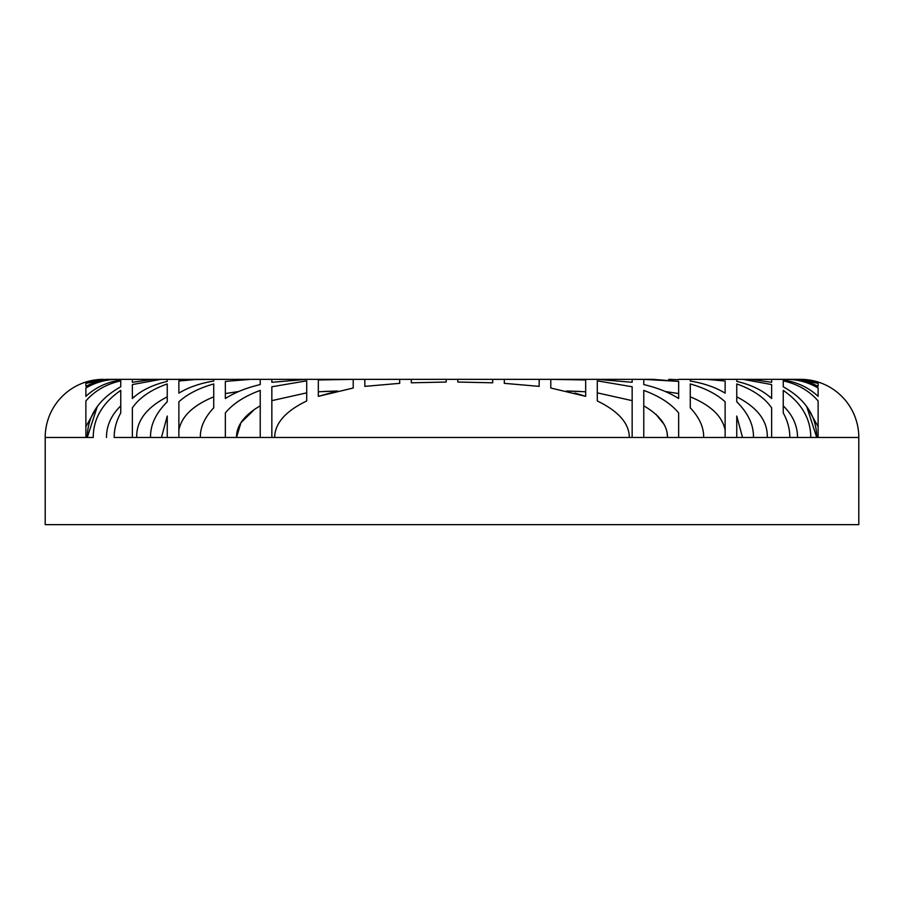 <?xml version="1.0" encoding="UTF-8"?>
<svg xmlns="http://www.w3.org/2000/svg" width="904" height="904" viewBox="0 0 904 904"><rect width="100%" height="100%" fill="white"/><g stroke="black" fill="none" stroke-linecap="round" stroke-linejoin="round"><path stroke-width="1.36" d="M120.752 379.352L117.599 379.352C106.062 379.443 95.485 382.335 85.88 388.019L85.88 396.359C95.282 387.533 106.909 382.076 120.752 379.985L120.752 379.352L105.7 379.352L120.752 379.352L120.752 379.985C106.909 382.076 95.282 387.533 85.88 396.359L85.88 388.019C95.485 382.335 106.062 379.443 117.599 379.352L135.024 379.352L105.7 379.352L85.88 383.341L85.88 386.37C94.705 381.748 104.197 379.409 114.39 379.352L120.752 379.352M117.509 379.352L114.39 379.352L117.509 379.352M783.248 379.352L798.3 379.352L783.248 379.352L783.248 379.985C797.091 382.076 808.718 387.533 818.12 396.359L818.12 388.019C808.515 382.335 797.938 379.443 786.401 379.352L768.976 379.352L783.248 379.352L783.248 379.985C797.091 382.076 808.718 387.533 818.12 396.359L818.12 388.019C808.515 382.335 797.938 379.443 786.401 379.352L800.639 379.352A58.116 58.116 0 0 1 858.8 437.468L818.12 437.468L818.12 400.958C809.351 390.844 797.735 384.132 783.248 380.833L783.248 386.765C805.407 399.172 816.561 416.077 816.73 437.468L810.764 437.468C810.741 418.699 801.565 403.003 783.248 390.392L783.248 412.936C787.644 420.868 789.836 429.05 789.813 437.468L771.632 437.468L771.632 407.817C764.456 397.59 752.829 389.624 736.76 383.94L736.76 401.817C748.184 413.162 753.755 425.049 753.461 437.468L742.512 437.468L736.76 416.055L736.76 437.468L725.132 437.468L725.132 401.817C716.635 394.076 705.018 388.11 690.272 383.94L690.272 407.817C699.459 417.625 703.911 427.513 703.64 437.468L678.644 437.468L678.644 412.936C671.028 403.67 659.4 396.155 643.772 390.392L643.772 437.468L632.156 437.468L632.156 386.765L597.284 380.833L597.284 400.958C618.551 411.252 629.229 423.422 629.32 437.468L274.68 437.468C274.827 423.354 285.506 411.184 306.716 400.958L306.716 380.833L271.844 386.765L271.844 437.468L260.228 437.468L260.228 390.392C244.6 396.155 232.972 403.67 225.356 412.936L225.356 437.468L200.36 437.468C200.089 427.513 204.541 417.625 213.728 407.817L213.728 383.94C198.982 388.11 187.365 394.076 178.868 401.817L178.868 437.468L167.24 437.468L167.24 416.055L161.488 437.468L150.539 437.468C150.245 425.049 155.816 413.162 167.24 401.817L167.24 383.94C151.171 389.624 139.544 397.59 132.368 407.817L132.368 437.468L114.186 437.468C114.164 429.05 116.356 420.868 120.752 412.936L120.752 390.392C102.434 403.003 93.259 418.699 93.236 437.468L87.27 437.468C87.439 416.077 98.592 399.172 120.752 386.765L120.752 380.833C106.265 384.132 94.649 390.844 85.88 400.958L85.88 437.468L45.2 437.468A58.116 58.116 0 0 1 103.316 379.352L85.88 382.053L85.88 382.799L105.7 379.352L85.88 382.799L85.88 382.053L103.361 379.352A58.116 58.116 0 0 0 45.2 437.468L93.236 437.468C93.259 418.699 102.434 403.003 120.752 390.392L120.752 412.936C116.356 420.868 114.164 429.05 114.186 437.468L858.8 437.468L858.8 524.648L45.2 524.648L45.2 437.468L45.2 524.648L858.8 524.648L858.8 437.468A58.116 58.116 0 0 0 800.684 379.352L818.12 382.053L800.639 379.352M789.61 379.352L786.491 379.352L789.61 379.352C799.803 379.409 809.295 381.748 818.12 386.37L818.12 383.341L796.74 379.352L818.12 383.341L818.12 386.37C809.295 381.748 799.803 379.409 789.61 379.352M768.976 379.352L678.644 379.352L690.272 379.352L690.272 381.013C704.103 383.352 715.731 387.398 725.132 393.15L725.132 381.013L706.578 379.352L771.632 379.352L736.76 379.352L736.76 381.398C751.45 384.821 763.066 390.539 771.632 398.54L771.632 384.573L743.212 379.352L736.76 379.352L736.76 381.398C751.45 384.821 763.066 390.539 771.632 398.54L771.632 384.573L743.212 379.352L750.535 379.352L736.76 379.352L768.976 379.352M318.332 379.352L364.832 379.352L364.832 386.37L399.692 383.341L399.692 379.352L411.32 379.352L411.32 382.799L446.192 382.053L446.192 379.352L457.808 379.352L457.808 382.053L492.68 382.799L492.68 379.352L504.308 379.352L504.308 383.341L539.168 386.37L539.168 379.352L550.796 379.352L550.796 388.019L585.668 396.359L585.668 379.985L560.875 379.352L597.284 379.352L632.156 382.29L632.156 379.352L643.772 379.352L643.772 384.573C657.592 387.827 669.209 392.483 678.644 398.54L678.644 381.398L653.23 379.352L235.255 379.352L250.77 379.352L225.356 381.398L225.356 398.54C234.791 392.483 246.408 387.827 260.228 384.573L260.228 379.352L132.368 379.409L132.368 382.29L153.465 379.352L160.788 379.352L132.368 384.573L132.368 398.54C140.934 390.539 152.55 384.821 167.24 381.398L167.24 379.352L197.422 379.352L178.868 381.013L178.868 393.15C188.269 387.398 199.897 383.352 213.728 381.013L213.728 379.352L225.356 379.352M132.368 379.352L167.24 379.352L167.24 381.398C152.55 384.821 140.934 390.539 132.368 398.54L132.368 384.573L160.788 379.352L167.24 379.352L132.368 379.352M260.228 384.573C246.408 387.827 234.791 392.483 225.356 398.54L225.356 381.398L250.77 379.352L271.844 379.352L271.844 382.29L306.716 379.352L343.124 379.352L318.332 379.985L318.332 396.359L353.204 388.019L353.204 379.352L318.332 379.985L318.332 396.359L337.52 391.014L318.332 391.771L337.52 391.014L324.197 391.421L337.52 391.014L318.332 396.359L353.204 388.019M668.745 379.352L678.644 379.691L668.745 379.352M750.535 379.352L771.632 382.29L771.632 379.409L771.632 382.29L750.535 379.352M798.3 379.352L818.12 382.799L818.12 382.053L818.12 382.799L798.3 379.352M120.752 405.839C111.215 415.207 106.457 425.75 106.48 437.468C106.457 425.75 111.215 415.207 120.752 405.839M150.539 437.468L132.368 437.468L132.368 407.817C139.544 397.59 151.171 389.624 167.24 383.94L167.24 401.817C155.816 413.162 150.245 425.049 150.539 437.468M167.24 396.845C146.358 407.602 136.188 421.14 136.73 437.468C136.188 421.14 146.358 407.602 167.24 396.845M97.338 406.404L85.88 426.62L97.338 406.404L87.27 437.468L85.88 437.468L85.88 400.958C94.649 390.844 106.265 384.132 120.752 380.833L120.752 386.765C98.592 399.172 87.439 416.077 87.27 437.468L97.338 406.404M134.651 396.573L132.368 397.692L134.651 396.573M238.69 391.522L225.356 393.556L238.69 391.522M585.668 391.771L566.48 391.014L585.668 391.771M678.644 393.556L665.31 391.522L678.644 393.556M771.632 397.692L769.349 396.573L771.632 397.692M818.12 426.62L806.662 406.404L816.73 437.468L806.662 406.404L818.12 426.62M797.52 437.468C797.543 425.75 792.785 415.207 783.248 405.839C792.785 415.207 797.543 425.75 797.52 437.468M767.27 437.468C767.812 421.14 757.642 407.602 736.76 396.845C757.642 407.602 767.812 421.14 767.27 437.468M725.132 430.033C722.33 416.269 710.713 405.207 690.272 396.845C710.713 405.207 722.33 416.269 725.132 430.033M643.772 405.839C659.694 415.083 667.604 425.626 667.491 437.468L667.141 433.265L667.491 437.468C667.604 425.626 659.694 415.083 643.772 405.839L643.772 437.468L678.644 437.468L678.644 412.936C671.028 403.67 659.4 396.155 643.772 390.392M632.156 400.653L597.284 392.844L632.156 400.653M306.716 392.844L271.844 400.653L306.716 392.844M260.228 390.392L260.228 437.468L225.356 437.468L225.356 412.936C232.972 403.67 244.6 396.155 260.228 390.392L260.228 405.839C244.306 415.083 236.396 425.626 236.509 437.468C236.396 425.626 244.306 415.083 260.228 405.839C244.306 415.083 236.396 425.626 236.509 437.468L240.961 422.688L254.883 409.026M213.728 396.845C193.219 405.274 181.602 416.337 178.868 430.033C181.67 416.269 193.286 405.207 213.728 396.845C193.219 405.274 181.602 416.337 178.868 430.033M213.728 407.817C204.541 417.625 200.089 427.513 200.36 437.468L178.868 437.468L178.868 401.817C187.365 394.076 198.982 388.11 213.728 383.94L213.728 407.817C204.541 417.625 200.089 427.513 200.36 437.468C200.089 427.513 204.541 417.625 213.728 407.817M703.64 437.468C703.911 427.513 699.459 417.625 690.272 407.817C699.459 417.625 703.911 427.513 703.64 437.468L725.132 437.468L725.132 401.817C716.635 394.076 705.018 388.11 690.272 383.94L690.272 407.817C699.459 417.625 703.911 427.513 703.64 437.468M550.796 388.019L585.668 396.359L579.148 394.28M656.055 414.416L663.977 424.304L656.055 414.416M569.124 391.059L579.803 391.421L569.124 391.059M153.465 379.352L132.368 382.29L132.368 379.409L167.24 379.352M178.868 379.691L213.728 379.352L178.868 379.691M178.868 381.013L197.422 379.352L213.728 379.352L213.728 381.013C199.897 383.352 188.269 387.398 178.868 393.15L178.868 381.013M271.844 382.29L271.844 379.352L306.716 379.352L271.844 382.29M399.692 383.341L364.832 386.37L364.832 379.352L399.692 379.352M446.192 382.053L411.32 382.799L411.32 379.352L446.192 379.352M457.808 382.053L492.68 382.799L492.68 379.352L457.808 379.352M504.308 383.341L539.168 386.37L539.168 379.352L504.308 379.352M574.707 393.037L585.668 396.359L585.668 379.985L550.796 379.352M597.284 379.352L632.156 382.29L632.156 379.352L597.284 379.352M643.772 384.573C657.592 387.827 669.209 392.483 678.644 398.54L678.644 381.398L643.772 379.352M690.272 379.352L690.272 381.013C704.103 383.352 715.731 387.398 725.132 393.15L725.132 381.013L706.578 379.352L690.272 379.352L725.132 379.352L690.272 379.352M114.39 379.352C104.197 379.409 94.705 381.748 85.88 386.37L85.88 383.341L107.26 379.352M816.73 437.468L818.12 437.468L818.12 400.958C809.351 390.844 797.735 384.132 783.248 380.833L783.248 386.765C805.407 399.172 816.561 416.077 816.73 437.468M789.813 437.468L810.764 437.468C810.741 418.699 801.565 403.003 783.248 390.392L783.248 412.936C787.644 420.868 789.836 429.05 789.813 437.468M753.461 437.468L771.632 437.468L771.632 407.817C764.456 397.59 752.829 389.624 736.76 383.94L736.76 401.817C748.184 413.162 753.755 425.049 753.461 437.468M678.644 412.936L678.644 437.468M629.32 437.468L632.156 437.468L632.156 386.765L597.284 380.833L597.284 400.958C618.551 411.252 629.229 423.422 629.32 437.468M274.68 437.468L271.844 437.468L271.844 386.765L306.716 380.833L306.716 400.958C285.506 411.184 274.827 423.354 274.68 437.468M225.356 412.936L225.356 437.468M167.24 437.468L161.488 437.468L167.24 416.055L167.24 437.468M736.76 437.468L742.512 437.468L736.76 416.055L736.76 437.468"/></g></svg>
